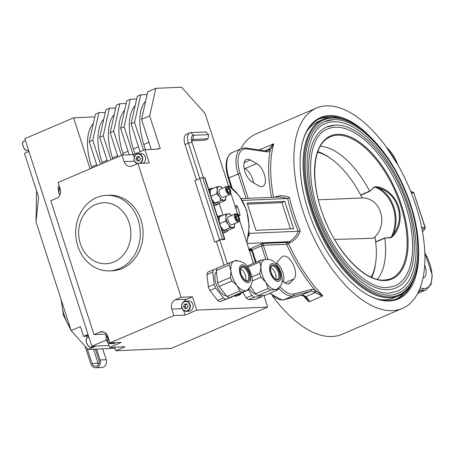 <?xml version="1.0" encoding="UTF-8"?>
<svg xmlns="http://www.w3.org/2000/svg" width="455" height="455" viewBox="0 0 455 455"><rect width="100%" height="100%" fill="white"/><g stroke="black" fill="none" stroke-linecap="round" stroke-linejoin="round"><path stroke-width="0.68" d="M134.623 161.326A5.085 4.345 87.6 0 1 138.144 153.693L141.01 153.574A5.085 4.345 87.6 0 1 144.923 156.042A5.085 4.345 87.6 0 1 143.132 163.254M139.258 156.543A2.229 1.905 -92.4 0 0 138.036 157.635A2.229 1.905 -92.4 0 0 138.093 159.864A2.229 1.905 -92.4 0 0 139.401 160.916M182.813 309.662A5.085 4.345 87.6 0 1 181.954 304.264A5.085 4.345 87.6 0 1 185.771 301.153C181.795 301.955 180.806 304.804 182.819 309.713L186.203 311.317L189.07 311.197A5.085 4.345 -92.4 0 0 192.897 308.046A5.085 4.345 -92.4 0 0 191.976 302.626A5.085 4.345 -92.4 0 0 188.637 301.034L185.771 301.153A5.085 4.345 87.6 0 1 189.109 302.746A5.085 4.345 87.6 0 1 190.031 308.166A5.085 4.345 87.6 0 1 186.203 311.317A5.085 4.345 87.6 0 1 182.864 309.724M186.686 304.076A2.229 1.905 -92.4 0 0 185.509 305.538A2.229 1.905 -92.4 0 0 185.976 307.711A2.229 1.905 -92.4 0 0 186.749 308.291M249.044 288.726A17.444 8.617 -113.2 0 1 248.572 289.846L235.792 295.318L229.32 297.701L242.1 292.229A17.444 8.617 -113.2 0 1 239.779 290.995L226.999 296.472L219.156 286.502L231.936 281.031A17.444 8.617 -113.2 0 1 231.134 279.239A17.444 8.617 -113.2 0 1 230.44 277.413L217.661 282.885L216.284 270.543A17.444 8.617 -113.2 0 1 217.109 268.154L229.889 262.683A17.444 8.617 -113.2 0 0 229.064 265.066L230.912 270.742A15.988 7.9 -113.2 0 1 234.285 260.994A15.988 7.9 -113.2 0 1 234.57 260.903C242.049 260.357 247.281 264.019 250.261 271.897C253.68 278.949 252.639 285.058 247.133 290.239A15.988 7.9 -113.2 0 1 246.496 290.54A15.988 7.9 -113.2 0 1 237.021 285.518A15.988 7.9 -113.2 0 1 232.971 278.494A15.988 7.9 -113.2 0 1 230.912 270.742L230.44 277.413M219.156 286.502A17.444 8.617 -113.2 0 1 218.355 284.716A17.444 8.617 -113.2 0 1 217.661 282.885M231.936 281.031L237.021 285.518L239.779 290.995M240.593 268.712A7.269 3.589 -113.2 0 1 244.926 274.029A7.269 3.589 -113.2 0 1 245.637 280.49M216.409 271.635A13.57 6.7 66.8 0 0 216.722 285.672A13.57 6.7 66.8 0 0 226.601 295.966M238.733 221.852L232.135 224.679A4.362 2.156 -113.2 0 1 231.743 224.764A4.362 2.156 -113.2 0 1 228.291 221.141A4.362 2.156 -113.2 0 1 228.706 216.66L235.303 213.833A4.362 2.156 66.8 0 0 234.888 218.315A4.362 2.156 66.8 0 0 238.34 221.938A4.362 2.156 66.8 0 0 238.733 221.852A4.362 2.156 66.8 0 0 239.273 217.723A4.362 2.156 66.8 0 0 239.25 217.649M238.699 216.358A4.362 2.156 66.8 0 0 238.659 216.296A4.362 2.156 66.8 0 0 235.696 213.748A4.362 2.156 66.8 0 0 235.303 213.833M236.31 214.345A3.555 1.757 66.8 0 0 235.548 217.763A3.555 1.757 66.8 0 0 238.471 221.022A3.555 1.757 66.8 0 0 239.228 217.587A3.555 1.757 66.8 0 0 238.727 216.421A3.555 1.757 66.8 0 0 236.31 214.345M239.08 295.215A2.906 0.466 162.1 0 0 240.32 294.465A2.906 0.466 162.1 0 0 239.023 294.402A2.906 0.466 162.1 0 0 236.06 295.34A2.906 0.466 162.1 0 0 234.865 296.228A2.906 0.466 162.1 0 0 239.08 295.215M228.126 230.23A8.719 4.305 -113.2 0 1 226.766 231.72A8.719 4.305 -113.2 0 1 225.981 231.896A8.719 4.305 -113.2 0 1 221.596 229.149M218.173 218.554A8.719 4.305 -113.2 0 1 219.901 215.687A8.719 4.305 -113.2 0 1 220.686 215.511A8.719 4.305 -113.2 0 1 221.881 215.715M222.757 232.75L224.122 232.693A8.719 4.305 -113.2 0 1 222.631 232.368M217.587 216.745A8.719 4.305 -113.2 0 1 218.042 216.483L219.901 215.687M229.877 189.052A4.362 2.156 66.8 0 0 229.843 188.984A4.362 2.156 66.8 0 0 226.874 186.436A4.362 2.156 66.8 0 0 226.482 186.527L219.884 189.354A4.362 2.156 66.8 0 0 219.469 193.836A4.362 2.156 66.8 0 0 222.922 197.459A4.362 2.156 66.8 0 0 223.314 197.368L229.917 194.541A4.362 2.156 66.8 0 0 230.452 190.417A4.362 2.156 66.8 0 0 230.429 190.344M226.482 186.527A4.362 2.156 66.8 0 0 226.067 191.009A4.362 2.156 66.8 0 0 229.519 194.632A4.362 2.156 66.8 0 0 229.917 194.541M229.65 193.716A3.555 1.757 66.8 0 0 230.406 190.281A3.555 1.757 66.8 0 0 229.911 189.115A3.555 1.757 66.8 0 0 227.494 187.039A3.555 1.757 66.8 0 0 226.726 190.452A3.555 1.757 66.8 0 0 229.65 193.716M212.775 201.838A8.719 4.305 66.8 0 0 217.16 204.585A8.719 4.305 66.8 0 0 217.945 204.414A8.719 4.305 66.8 0 0 219.304 202.924M213.059 188.41A8.719 4.305 66.8 0 0 211.865 188.205A8.719 4.305 66.8 0 0 211.08 188.376A8.719 4.305 66.8 0 0 209.351 191.242M213.816 205.063A8.719 4.305 66.8 0 0 215.3 205.381A8.719 4.305 66.8 0 0 216.085 205.211L217.945 204.414M232.431 296.558A17.444 8.617 -113.2 0 1 232.306 296.814L220.027 301.682A17.444 8.617 -113.2 0 1 217.706 300.448L209.857 290.483L215.67 287.998A17.444 8.617 -113.2 0 1 214.868 286.206A17.444 8.617 -113.2 0 1 214.174 284.381L208.367 286.866L206.991 274.519A17.444 8.617 -113.2 0 1 207.816 272.135L213.628 269.644A17.444 8.617 -113.2 0 0 212.798 272.033L214.174 284.381M209.857 290.483A17.444 8.617 -113.2 0 1 209.061 288.692A17.444 8.617 -113.2 0 1 208.367 286.866M249.249 288.51A13.229 6.535 66.8 0 0 255.926 294.248M270.753 267.432A7.269 3.589 -113.2 0 1 275.485 273.83A7.269 3.589 -113.2 0 1 275.793 279.205M252.042 281.036L260.994 277.203L265.794 282.299A15.988 7.9 -113.2 0 1 262.256 274.837A15.988 7.9 -113.2 0 1 260.942 267.284A15.988 7.9 -113.2 0 1 264.73 259.623C271.754 258.309 277.214 262.609 281.116 272.517C283.067 282.117 282.834 283.84 277.294 288.959A15.988 7.9 -113.2 0 1 275.4 289.505L277.857 289.852L265.077 295.323L257.843 295.631A17.444 8.617 -113.2 0 1 255.494 293.867L250.677 286.462M260.994 277.203A17.444 8.617 -113.2 0 1 260.34 275.366A17.444 8.617 -113.2 0 1 259.805 273.529L251.751 276.976M81.394 211.256A37.793 32.299 87.6 0 1 96.534 197.606A37.793 32.299 87.6 0 1 106.396 195.349A37.793 32.299 87.6 0 1 136.221 215.152A37.793 32.299 87.6 0 1 134.6 254.959A37.793 32.299 87.6 0 1 119.466 268.609A37.793 32.299 87.6 0 1 109.598 270.867A37.793 32.299 87.6 0 1 79.779 251.063A37.793 32.299 87.6 0 1 81.394 211.256M109.598 270.867L112.391 270.748A37.793 32.299 -92.4 0 0 122.253 268.49A37.793 32.299 -92.4 0 0 142.415 225.748A37.793 32.299 -92.4 0 0 109.183 195.235L106.396 195.349M83.265 215.596A30.525 26.089 87.6 0 1 119.563 208.35A30.525 26.089 87.6 0 1 126.245 250.898A30.525 26.089 87.6 0 1 89.948 258.144A30.525 26.089 87.6 0 1 83.265 215.596M234.888 205.74L236.953 205.649A6.541 5.591 87.6 0 0 236.577 206.462A6.541 5.591 87.6 0 0 236.088 209.454M371.126 277.146A72.669 35.894 66.8 0 0 374.96 266.653A72.669 35.894 66.8 0 0 374.96 236.816M371.439 277.288A73.841 36.474 66.8 0 0 374.704 267.807L374.96 266.653M334.544 239.432L373.191 238.283A21.806 18.632 -92.4 0 0 380.59 212.292A21.806 18.632 -92.4 0 0 362.243 197.97L318.363 199.83M330.876 158.658L330.95 158.715A74.495 36.798 66.8 0 0 330.876 158.658A74.495 36.798 66.8 0 0 317.846 151.646M362.157 197.97A72.669 35.894 66.8 0 0 327.879 156.702L326.866 156.088A73.841 36.474 66.8 0 0 317.749 151.907M391.061 237.794L384.776 237.942L391.072 237.521L393.49 234.2C405.826 218.138 397.642 193.21 378.52 187.847L378.901 186.999C398.409 192.687 406.77 218.161 394.32 234.734L391.061 237.794A0.728 0.375 -94.4 0 0 391.072 237.521A34.535 29.518 -92.4 0 0 393.211 207.827A34.535 29.518 -92.4 0 0 374.738 186.96A0.728 0.313 49.1 0 0 374.573 186.743L378.901 186.999M394.32 234.734L393.49 234.2A35.24 30.121 87.6 0 0 394.058 207.577A35.24 30.121 87.6 0 0 378.52 187.847L374.738 186.96L369.739 191.379L374.573 186.743M360.639 195.007L369.608 191.157A74.495 36.798 66.8 0 0 320.32 146.26M377.303 279.33A74.495 36.798 66.8 0 0 384.799 238.192L375.699 242.083M378.446 299.299A95.931 47.388 66.8 0 0 385.192 299.794A95.931 47.388 66.8 0 0 393.848 297.866L398.495 295.875A95.931 47.388 -113.2 0 1 389.838 297.803A95.931 47.388 -113.2 0 1 313.87 218.116A95.931 47.388 -113.2 0 1 322.97 119.5L318.324 121.491A95.931 47.388 66.8 0 0 306.659 131.649M327.697 128.936A85.398 42.178 -113.2 0 1 335.403 127.224A85.398 42.178 -113.2 0 1 403.028 198.158A85.398 42.178 -113.2 0 1 394.929 285.939L387.506 287.588C367.845 289.232 339.168 261.659 323.641 225.202C304.367 182.967 306.954 136.221 327.697 128.936M334.743 125.176A87.576 43.259 66.8 0 0 326.838 126.934A87.576 43.259 66.8 0 0 318.534 216.955A87.576 43.259 66.8 0 0 387.882 289.704A87.576 43.259 66.8 0 0 395.787 287.947C418.173 279.421 420.386 232.852 401.623 190.275C385.874 152.618 356.606 123.561 335.028 125.108L326.838 126.934M325.41 123.595A91.21 45.051 -113.2 0 1 333.64 121.764A91.21 45.051 -113.2 0 1 405.866 197.527A91.21 45.051 -113.2 0 1 397.221 291.285L389.27 293.048C368.232 294.795 337.627 265.35 321.042 226.431C300.471 181.329 303.206 131.41 325.41 123.595M332.98 119.716A93.389 46.131 66.8 0 0 324.551 121.587A93.389 46.131 66.8 0 0 315.696 217.592A93.389 46.131 66.8 0 0 389.651 295.164A93.389 46.131 66.8 0 0 398.074 293.287C421.904 284.233 424.287 234.564 404.262 189.149C387.467 148.984 356.242 117.987 333.265 119.648L324.551 121.587M418.674 250.352A98.695 48.748 -113.2 0 1 389.343 300.971A98.695 48.748 -113.2 0 1 365.911 293.828A98.695 48.748 -113.2 0 1 301.966 144.497A98.695 48.748 -113.2 0 1 329.454 115.553A98.695 48.748 -113.2 0 1 369.841 136.312M365.598 293.634A97.967 48.389 66.8 0 0 388.542 300.533A97.967 48.389 66.8 0 0 397.38 298.565A97.967 48.389 66.8 0 0 413.464 279.87M344.879 119.716A97.967 48.389 66.8 0 0 329.09 116.48A97.967 48.389 66.8 0 0 320.252 118.448A97.967 48.389 66.8 0 0 301.887 144.855M282.14 280.638A12.717 6.285 66.8 0 0 287.924 283.931A12.717 6.285 66.8 0 0 289.073 283.675A12.717 6.285 66.8 0 0 290.154 282.913L293.981 278.909A12.717 6.285 66.8 0 0 293.117 264.31A12.717 6.285 66.8 0 0 282.885 256.29A12.717 6.285 66.8 0 0 281.799 257.052L277.977 261.051A12.717 6.285 66.8 0 0 276.572 264.247M258.804 185.856A12.717 6.285 66.8 0 0 261.625 186.658A12.717 6.285 66.8 0 0 262.774 186.402A12.717 6.285 66.8 0 0 264.73 175.675A12.717 6.285 66.8 0 0 256.728 163.567L250.449 159.995A12.717 6.285 66.8 0 0 246.485 159.449A12.717 6.285 66.8 0 0 244.528 170.181A12.717 6.285 66.8 0 0 252.531 182.284L258.804 185.856M237.317 213.253A6.541 5.591 87.6 0 0 240.126 215.482A47.24 40.376 -92.4 0 0 238.773 210.466A47.24 40.376 -92.4 0 0 236.953 205.649M259.708 150.013A109.018 53.849 -113.2 0 1 259.765 149.82L260.135 149.57L260.465 150.127M246.104 198.42L238.175 173.861A26.89 13.28 -113.2 0 1 241.537 148.552L244.341 147.926L246.098 148.017L265.697 150.895L267.022 150.753A12.717 6.285 66.8 0 0 268.2 149.894L273.387 143.899L260.135 149.57M273.387 143.899L270.065 150.633A14.173 7.001 -113.2 0 1 266.647 151.833L247.048 148.961A25.434 12.564 66.8 0 0 245.569 148.882A25.434 12.564 66.8 0 0 240.092 173.332L248.163 198.329M275.451 197.174L275.423 196.884C280.303 195.184 284.989 195.417 289.477 197.578A109.018 53.849 66.8 0 0 300.317 231.14C298.252 236.384 294.885 240.234 290.222 242.697L288.442 243.453A109.018 53.849 66.8 0 0 322.783 295.79L322.527 296.034L314.143 292.138A1.456 1.046 -59.1 0 0 315.201 290.381L322.783 295.79M316.111 291.183A1.456 0.916 -56.2 0 1 315.025 292.69L305.646 296.705A1.456 0.995 -49.8 0 1 304.702 296.614L303.997 296.103A1.456 1.046 -59.1 0 0 304.844 296.12L305.646 296.705C307.688 298.207 308.899 299.873 309.275 301.705L322.527 296.034M309.275 301.705L308.837 301.762L306.573 298.412M326.32 105.856A109.018 53.849 66.8 0 0 316.487 108.045A109.018 53.849 66.8 0 0 306.147 220.106A109.018 53.849 66.8 0 0 392.472 310.663A109.018 53.849 66.8 0 0 402.311 308.473A109.018 53.849 66.8 0 0 412.651 196.412A109.018 53.849 66.8 0 0 326.32 105.856M316.487 108.045L256.068 133.918A109.018 53.849 66.8 0 0 240.803 148.865M272.534 296.074A109.018 53.849 66.8 0 0 332.059 336.535A109.018 53.849 66.8 0 0 341.898 334.345L402.311 308.473M395.998 299.111A97.967 48.389 66.8 0 0 404.438 292.252M329.693 117.703A97.967 48.389 66.8 0 0 326.36 117.652A97.967 48.389 66.8 0 0 318.904 119.079M251.382 250.005L249.215 250.096M255.915 230.304L293.611 228.7L284.79 201.394L247.093 202.998L255.915 230.304M265.8 259.39L261.409 245.808L262.541 243.482L287.367 242.424L289.107 241.679C293.333 239.432 296.41 235.957 298.332 231.259L249.852 233.33A15.823 7.815 66.8 0 0 248.953 232.664M298.23 231.276A110.468 54.566 -113.2 0 1 287.645 198.505L242.316 200.427M290.222 242.697L289.107 241.679L247.076 243.465M248.413 236.463L249.852 233.33M287.645 198.505L280.138 196.975L241.224 198.625M240.126 215.482L238.215 215.562M290.353 228.842L281.89 202.64L247.452 204.102M281.89 202.64L284.79 201.394M253.577 182.882A12.717 6.285 66.8 0 0 245.108 168.543L244.062 167.946M283.459 281.946A12.717 6.285 66.8 0 0 276.873 262.99M422.951 278.147A12.717 6.285 66.8 0 0 423.514 277.965A12.717 6.285 66.8 0 0 424.703 264.85M280.007 286.502A25.434 12.564 66.8 0 0 292.485 294.135A25.434 12.564 66.8 0 0 293.873 293.936L311.112 289.494A14.173 7.001 -113.2 0 1 315.201 290.381A110.468 54.566 -113.2 0 1 286.644 244.289L288.442 243.453A1.456 0.717 -113.2 0 0 287.367 242.424A1.456 1.24 87.6 0 0 286.644 244.289L263.326 245.279L267.858 259.299M248.959 249.294L262.541 243.482L263.326 245.279L252.115 249.789L256.119 262.177M298.332 231.259L300.317 231.14M248.601 249.448C250.483 248.919 251.655 249.033 252.115 249.789L251.49 250.204L248.987 249.386M287.753 198.505L289.477 197.578M268.2 149.894A1.456 1.228 41.6 0 1 270.065 150.633A110.468 54.566 -113.2 0 0 271.55 197.339M371.695 277.402A74.495 36.798 66.8 0 0 375.614 263.132A74.495 36.798 66.8 0 0 375.625 263.041L375.614 263.132M327.879 156.702A72.669 35.894 66.8 0 0 317.635 152.232M96.636 349.093L100.151 359.973A5.813 4.971 87.6 0 1 95.749 367.771A5.813 4.971 87.6 0 1 90.858 363.954L85.13 346.221M87.195 348.53L92.018 363.46A4.362 3.725 -92.4 0 0 95.686 366.32A4.362 3.725 -92.4 0 0 98.991 360.474L95.328 349.144M102.665 348.837L106.186 359.717A5.813 4.971 87.6 0 1 101.784 367.515L95.749 367.771M93.537 349.224L98.052 363.204A4.362 3.725 -92.4 0 0 98.627 364.392M136.568 163.396A7.269 6.211 -92.4 0 0 136.972 163.885M133.321 154.655L122.008 155.138L124.107 161.622A7.269 6.211 -92.4 0 0 130.221 166.393A7.269 6.211 -92.4 0 0 132.121 165.961L137.928 163.476L149.24 162.992L144.94 149.684L133.321 154.655L134.157 157.242M114.637 347.211L115.78 350.748L125.074 346.767L109.621 347.427L121.24 342.45L109.928 342.928L107.835 336.444A7.269 6.211 -92.4 0 0 101.715 331.672A7.269 6.211 -92.4 0 0 99.821 332.104L94.009 334.596L50.789 200.786L56.602 198.3A7.269 6.211 -92.4 0 0 60.202 188.984L58.109 182.5L122.008 155.138M106.277 333.703L105.321 334.112L94.009 334.596M186.647 299.288L175.334 299.765L181.147 297.28L192.454 296.802L186.647 299.288A7.269 6.211 -92.4 0 0 183.814 301.784M175.334 299.765A7.269 6.211 -92.4 0 0 171.734 309.082L173.827 315.565L185.139 315.087L196.753 310.111L192.454 296.802M183.661 310.52L185.139 315.087M109.928 342.928L173.827 315.565M181.147 297.28L137.928 163.476M144.94 149.684L158.13 149.121L157.999 148.711L156.924 149.172M247.355 266.715A17.444 8.617 -113.2 0 1 248.146 265.589L260.925 260.118A17.444 8.617 -113.2 0 0 259.76 262.034L260.942 267.284L259.805 273.529M247.702 267.193L259.76 262.034M279.165 287.492L279.023 287.935A17.444 8.617 -113.2 0 1 277.857 289.852M257.843 295.631L270.623 290.159A17.444 8.617 -113.2 0 1 268.274 288.39L255.494 293.867M265.703 259.469L260.925 260.118M270.623 290.159L275.4 289.505A15.988 7.9 -113.2 0 1 265.794 282.299L268.274 288.39M262.518 295.432A17.444 8.617 -113.2 0 1 261.591 296.814L255.784 299.305L248.549 299.612L254.362 297.121L261.591 296.814M248.549 299.612A17.444 8.617 -113.2 0 1 246.2 297.843L242.646 292.383M254.362 297.121A17.444 8.617 -113.2 0 1 252.007 295.358L246.2 297.843M248.453 289.898L252.007 295.358M109.001 345.51L91.842 346.238L24.809 138.701L73.608 117.805L90.079 168.811M115.78 350.748L171.199 348.399L267.631 307.102L263.843 295.375M253.486 263.303L239.609 220.351M237.942 215.187L230.787 193.039M229.121 187.881L205.097 113.494L181.556 87.229L155.843 88.316L147.71 91.802L141.545 119.329L149.678 115.849L160.262 148.614L157.999 148.711M106.282 340.05L91.842 346.238M97.051 165.825L89.265 141.715L92.752 140.225L100.538 164.329M107.505 161.349L99.719 137.239L103.205 135.749L110.992 159.853M117.964 156.867L110.178 132.763L113.659 131.268L121.451 155.377M129.209 154.831L120.632 128.282L124.118 126.791L133.122 154.666M140.112 151.748L131.091 123.805L134.572 122.315L143.598 150.252M141.545 119.329L151.265 149.411M94.822 116.901L73.608 117.805M89.265 141.715L95.431 114.188L98.917 112.698L105.276 112.425M99.719 137.239L105.884 109.712L109.371 108.216L115.735 107.949M110.178 132.763L116.343 105.236L119.83 103.74L126.189 103.473M120.632 128.282L126.797 100.754L130.284 99.264L136.648 98.991M131.091 123.805L137.256 96.278L140.743 94.788L147.101 94.515M134.572 122.315L140.743 94.788M145.509 149.655L143.837 144.48A49.419 24.411 -113.2 0 1 145.623 101.118M124.118 126.791L130.284 99.264M134.987 153.944L133.378 148.961A49.419 24.411 -113.2 0 1 135.169 105.594M113.659 131.268L119.83 103.74M123.453 155.075L122.924 153.437A49.419 24.411 -113.2 0 1 124.71 110.07M103.205 135.749L109.371 108.216M112.84 159.062L112.465 157.913A49.419 24.411 -113.2 0 1 114.256 114.552M92.752 140.225L98.917 112.698M102.381 163.538L102.011 162.389A49.419 24.411 -113.2 0 1 103.797 119.028M91.927 168.02L91.557 166.871A49.419 24.411 -113.2 0 1 93.343 123.504M149.678 115.849L155.843 88.316M114.996 348.314L88.025 349.457L71.128 330.597L36.013 221.881L36.559 190.816M36.013 221.881L38.59 197.1L24.479 153.409L28.944 151.498M88.202 337.422A7.269 3.589 66.8 0 0 85.642 336.285L83.572 336.37L80.421 326.622L71.128 330.597M83.572 336.37L88.037 334.459M28.426 151.72A7.269 3.589 66.8 0 0 28.665 150.639M95.954 346.062L88.025 349.457M206.991 274.519L212.798 272.033M220.027 301.682L225.834 299.191A17.444 8.617 -113.2 0 1 223.513 297.962L217.706 300.448M215.67 287.998L223.513 297.962M225.834 299.191L232.306 296.814M216.984 268.41L213.628 269.644M223.058 215.209L219.179 203.197M211.08 188.376L209.22 189.172A8.719 4.305 66.8 0 0 208.765 189.439M208.646 189.058L209.59 189.018M211.95 199.29A7.269 3.589 66.8 0 0 212.349 199.95L215.061 203.095L219.412 202.907L225.464 200.319L225.959 196.236A7.269 3.589 -113.2 0 1 225.964 196.634A7.269 3.589 -113.2 0 1 223.803 200.189L225.464 200.319M222.552 188.211L221.05 186.664L219.395 186.533A7.269 3.589 -113.2 0 1 222.523 188.222M216.699 186.846L217.234 190.088A7.269 3.589 -113.2 0 1 219.395 186.533L216.699 186.846L210.648 189.439L210.17 193.773M216.728 193.767L219.435 196.913A7.269 3.589 -113.2 0 1 217.234 190.088L216.728 193.767L210.961 196.236M221.107 200.501L223.803 200.189A7.269 3.589 -113.2 0 1 219.435 196.913L221.107 200.501L215.061 203.095M229.32 189.143L227.807 188.012L227.056 189.24L227.824 191.606L229.337 192.738L230.082 191.51L229.32 189.143L227.307 190.008M228.564 192.164L230.082 191.51M223.513 239.939L223.883 239.785A2.178 0.347 162.1 0 0 224.827 239.159L204.983 177.717A2.178 0.347 162.1 0 0 204.648 177.643L202.691 177.723A2.178 0.347 162.1 0 0 199.819 178.519L194.854 180.646L214.697 242.088L216.37 241.457L224.031 265.191M223.297 239.267L223.49 239.865L224.412 239.296L222.188 239.319L216.37 241.457M224.827 239.159A2.178 0.347 162.1 0 0 224.497 239.085L222.535 239.165A2.178 0.347 162.1 0 0 219.663 239.961L214.697 242.088M222.802 232.88L223.769 232.841A8.719 4.305 66.8 0 0 224.56 232.664L226.766 231.72M223.49 239.865L223.286 239.228M219.719 240.024L227.386 263.752M196.497 179.941L185.054 144.519L188.41 143.08L191.97 142.284L203.408 177.695L192.181 142.921A3.634 1.797 -113.2 0 1 192.636 139.503A3.634 1.797 -113.2 0 1 192.96 139.429L208.043 138.786L204.687 140.225L191.902 140.766M192.181 142.921L191.97 142.284A7.269 3.589 -113.2 0 1 193.534 135.294L208.618 134.657L205.836 131.961L190.759 132.604A10.903 5.386 -113.2 0 0 189.775 132.82A10.903 5.386 -113.2 0 0 188.41 143.08L199.853 178.508M208.618 134.657L208.043 138.786M185.054 144.519A10.903 5.386 -113.2 0 1 186.419 134.259L189.775 132.82M220.772 226.601A7.269 3.589 66.8 0 0 221.17 227.255L223.883 230.401L229.929 227.807L228.256 224.218A7.269 3.589 -113.2 0 1 226.05 217.393L225.549 221.073L219.782 223.542M231.373 215.516L229.872 213.969L228.217 213.839L225.521 214.157L219.469 216.745L218.992 221.085M225.521 214.157L226.05 217.393A7.269 3.589 -113.2 0 1 228.217 213.839A7.269 3.589 -113.2 0 1 231.345 215.528M225.549 221.073L228.256 224.218A7.269 3.589 -113.2 0 0 232.624 227.494L229.929 227.807M234.285 227.625L234.786 223.945A7.269 3.589 -113.2 0 1 232.624 227.494L234.285 227.625L228.234 230.213L223.883 230.401M234.786 223.945L234.78 223.547A7.269 3.589 -113.2 0 1 234.786 223.945M236.128 217.314L238.141 216.455L236.628 215.317L235.878 216.552L236.64 218.912L238.153 220.049L238.903 218.815L237.385 219.469M238.141 216.455L238.903 218.815M242.1 292.229L248.572 289.846M229.889 262.683L236.361 260.3A17.444 8.617 -113.2 0 1 236.987 260.561M229.32 297.701A17.444 8.617 -113.2 0 1 226.999 296.472M216.284 270.543L229.064 265.066M108.421 338.258L108.364 339.743L109.069 340.277M108.893 339.726L108.364 339.743M112.931 342.803A5.085 4.345 87.6 0 1 110.684 343.656L113.551 343.536A5.085 4.345 -92.4 0 0 115.797 342.683M186.675 304.065L185.811 304.304L185.208 306.772L186.505 308.359M184.303 304.367L183.701 306.835L185.231 308.712L187.369 308.115L187.972 305.646L186.442 303.775L184.303 304.367L185.811 304.304M185.208 306.772L183.701 306.835M267.631 307.102L196.753 310.111M138.542 156.543L137.512 158.755L138.667 160.968L137.16 161.036L136.005 158.823L137.052 156.571L139.253 156.531L140.407 158.744L139.361 160.996L137.16 161.036M139.378 160.956L138.667 160.968M137.512 158.755L136.005 158.823M59.349 186.334L57.802 186.994L58.638 189.581M105.321 334.112L106.265 337.041M107.243 335.073L108.102 342.825L110.684 343.656A5.085 4.345 87.6 0 1 108.142 342.837L109.621 347.427M137.364 163.715L134.612 161.371C133.292 157.237 134.47 154.677 138.144 153.693A5.085 4.345 87.6 0 1 142.062 156.167A5.085 4.345 87.6 0 1 140.271 163.373M139.321 163.413A4.795 4.101 -92.4 0 0 141.698 156.321A4.795 4.101 -92.4 0 0 136.056 154.666A4.795 4.101 -92.4 0 0 134.714 161.246A4.795 4.101 -92.4 0 0 137.768 163.544M188.78 302.95A4.795 4.101 -92.4 0 0 182.984 302.757A4.795 4.101 -92.4 0 0 182.893 309.531A4.795 4.101 -92.4 0 0 188.688 309.73A4.795 4.101 -92.4 0 0 188.78 302.95M108.074 342.786A5.085 4.345 87.6 0 1 107.255 335.096M107.334 335.244A4.795 4.101 -92.4 0 0 108.125 342.598A4.795 4.101 -92.4 0 0 112.266 342.831M240.638 275.394A9.487 4.686 -113.2 0 1 241.417 265.009A9.487 4.686 -113.2 0 1 249.442 272.158A9.487 4.686 -113.2 0 1 248.663 282.544A9.487 4.686 -113.2 0 1 240.638 275.394M241.332 275.138A7.997 3.947 -113.2 0 1 241.986 266.391A7.997 3.947 -113.2 0 1 248.749 272.414A7.997 3.947 -113.2 0 1 248.094 281.162A7.997 3.947 -113.2 0 1 241.332 275.138M247.833 272.784A7.269 3.589 66.8 0 0 241.599 267.347C241.412 267.318 239.228 267.961 241.423 275.11C245.41 282.401 247.116 280.678 247.321 280.707A7.269 3.589 66.8 0 0 247.833 272.784M87.303 337.815A5.085 2.514 66.8 0 0 87.241 337.837A5.085 2.514 66.8 0 0 86.911 343.44A5.085 2.514 66.8 0 0 91.188 347.211A5.085 2.514 66.8 0 0 91.245 347.188A5.085 2.514 66.8 0 0 91.307 347.165M89.453 346.841A4.795 2.372 -113.2 0 1 86.257 339.373M23.74 141.221A5.085 2.514 66.8 0 0 23.256 146.453A5.085 2.514 66.8 0 0 27.283 150.679A5.085 2.514 66.8 0 0 27.744 150.577L27.209 150.696C24.075 151.151 20.725 142.085 23.74 141.221L25.395 140.51M25.946 150.23A4.795 2.372 -113.2 0 1 22.75 142.762M271.049 272.67A7.997 3.947 -113.2 0 1 272.772 264.986A7.997 3.947 -113.2 0 1 279.347 272.323A7.997 3.947 -113.2 0 1 277.624 280.007A7.997 3.947 -113.2 0 1 271.049 272.67M278.386 272.585A7.269 3.589 66.8 0 0 271.754 266.067C270.435 266.681 270.236 268.894 271.163 272.699C273.318 277.635 275.423 279.876 277.476 279.427A7.269 3.589 66.8 0 0 278.386 272.585M270.276 272.704A9.487 4.686 -113.2 0 1 272.317 263.582A9.487 4.686 -113.2 0 1 280.121 272.289A9.487 4.686 -113.2 0 1 278.079 281.412A9.487 4.686 -113.2 0 1 270.276 272.704M59.935 194.854A5.085 4.345 87.6 0 1 58.775 192.857A5.085 4.345 87.6 0 1 59.73 187.511M59.787 187.688A4.795 4.101 -92.4 0 0 58.854 192.761A4.795 4.101 -92.4 0 0 59.997 194.694M61.692 301.386A29.069 14.361 66.8 0 0 64.081 314.814A29.069 14.361 66.8 0 0 70.315 328.083M384.441 280.092A77.122 38.095 66.8 0 0 389.008 279.325A77.122 38.095 66.8 0 0 399.257 201.434A77.122 38.095 66.8 0 0 337.394 135.22A77.122 38.095 66.8 0 0 328.396 137.785C311.533 146.362 309.952 185.697 325.746 221.807C339.578 255.568 366.059 281.611 384.321 280.087L389.008 279.325M398.495 295.875C422.712 286.775 425.3 235.758 404.7 189.047C387.444 147.682 355.236 115.792 331.814 117.532L322.97 119.5A95.931 47.388 -113.2 0 1 331.627 117.572M332.429 118.004A95.209 47.024 66.8 0 0 311.925 209.533A95.209 47.024 66.8 0 0 390.202 296.87A95.209 47.024 66.8 0 0 410.7 205.341A95.209 47.024 66.8 0 0 332.429 118.004M384.93 280.564A77.845 38.453 -113.2 0 1 320.934 209.152A77.845 38.453 -113.2 0 1 337.695 134.316A77.845 38.453 -113.2 0 1 401.697 205.723A77.845 38.453 -113.2 0 1 384.93 280.564M246.098 148.017A1.456 1.211 98.3 0 1 247.048 148.961M270.293 293.088A26.89 13.28 66.8 0 0 282.47 299.982A26.89 13.28 66.8 0 0 283.937 299.765L301.176 295.329A12.717 6.285 -113.2 0 1 304.844 296.12M283.55 299.851A1.456 1.263 -104.4 0 0 283.937 299.765L293.236 295.784A26.89 13.28 -113.2 0 1 291.763 296A26.89 13.28 -113.2 0 1 278.869 288.282M314.143 292.138A12.717 6.285 66.8 0 0 310.469 291.348L293.236 295.784A1.456 1.263 -104.4 0 0 293.873 293.936M417.576 293.526L426.136 289.858A26.89 13.28 -113.2 0 1 423.713 290.398A26.89 13.28 -113.2 0 1 422.143 290.313L418.39 291.922M246.718 242.356A47.24 40.376 -92.4 0 0 246.309 210.147A47.24 40.376 -92.4 0 0 228.342 185.458M273.705 143.848A109.018 53.849 66.8 0 0 273.569 197.254M274.672 197.203L275.423 196.884M308.837 301.762A109.018 53.849 -113.2 0 1 303.439 295.801M250.159 249.386L249.004 249.431M411.007 192.164L412.935 192.078A24.752 21.158 -92.4 0 0 410.814 191.686M421.654 227.523L424.959 227.386L413.857 193.005L411.383 193.108M422.462 231.771A24.752 21.158 -92.4 0 0 424.788 228.774L421.927 228.899M397.767 164.693A25.434 12.564 66.8 0 0 386.665 147.443M270.435 149.758A1.456 1.149 34 0 0 268.695 149.251L265.077 150.804M240.092 173.332L228.876 177.842L232.243 188.256M241.537 148.552L232.243 152.533A26.89 13.28 66.8 0 0 228.876 177.842L228.251 178.258L231.203 187.403M250.449 159.995L244.142 162.697M256.728 163.567L245.108 168.543M311.112 289.494A1.456 1.263 -104.4 0 1 310.469 291.348L301.176 295.329A1.456 1.263 -104.4 0 1 301.017 295.38L282.089 300.067L269.69 293.35M293.981 278.909L284.699 282.885M290.154 282.913L287.77 283.931M420.067 288.032L422.951 288.453A25.434 12.564 66.8 0 0 431.966 277.641A25.434 12.564 66.8 0 0 424.816 253.048M422.951 288.453A1.456 1.211 98.3 0 1 422.143 290.313L419.311 289.898M424.788 228.774A1.456 1.24 -92.4 0 0 424.959 227.386L425.18 227.437A1.456 1.456 0 0 1 425.015 228.677A1.456 0.483 33.2 0 1 424.788 228.774M425.18 227.437L413.857 193.005A1.456 1.24 -92.4 0 0 412.935 192.078A1.456 0.734 -76.1 0 1 413.043 192.09A1.456 0.734 -76.1 0 1 413.231 192.203M300.852 295.409A1.456 1.263 -104.4 0 0 301.017 295.38L303.997 296.103M265.697 150.895A1.456 1.211 98.3 0 1 266.647 151.833M369.739 191.379L360.752 195.229M375.671 241.838L384.776 237.942M106.186 359.717L100.151 359.973M98.052 363.204L92.018 363.46M134.515 161.178L124.107 161.622M103.643 331.945L99.821 332.104M182.142 308.638L171.734 309.082M143.837 144.48L148.961 142.29M133.378 148.961L138.502 146.766M122.924 153.437L128.048 151.242M112.465 157.913L117.589 155.718M102.011 162.389L107.135 160.2M91.557 166.871L96.682 164.676M85.642 336.285L88.264 335.159M223.655 239.791L223.485 239.262M224.497 239.085L204.648 177.643M222.535 239.165L202.691 177.723M219.663 239.961L199.819 178.519M224.122 232.693L223.769 232.841M190.759 132.604L193.534 135.294L192.96 139.429L192.357 139.691M137.37 163.715A5.085 4.345 87.6 0 1 134.657 161.388M240.32 294.465L240.82 293.521M88.901 337.127L87.241 337.837C83.976 338.821 88.139 348.735 91.176 347.216L93.656 346.158M59.719 187.488L58.729 192.846L59.923 194.876M61.163 299.748L63.45 315.23L71.077 330.438M71.492 331.007L76.349 336.421M228.291 185.299L239.37 195.906L246.644 210.221L249.255 226.539L246.866 242.822M251.678 250.79L249.471 250.881M426.136 289.858L431.004 284.432L432.25 275.104L424.799 252.639M422.485 231.896L425.015 228.677M385.846 146.317L398.313 165.654M414.078 193.056A1.456 1.456 0 0 0 413.043 192.09L410.814 191.68M304.702 296.614L306.613 298.452M255.448 262.461L251.49 250.204M228.251 178.258C224.366 165.279 225.697 156.702 232.243 152.533M28.534 150.235L27.744 150.577M234.865 296.228L234.206 295.904"/></g></svg>
